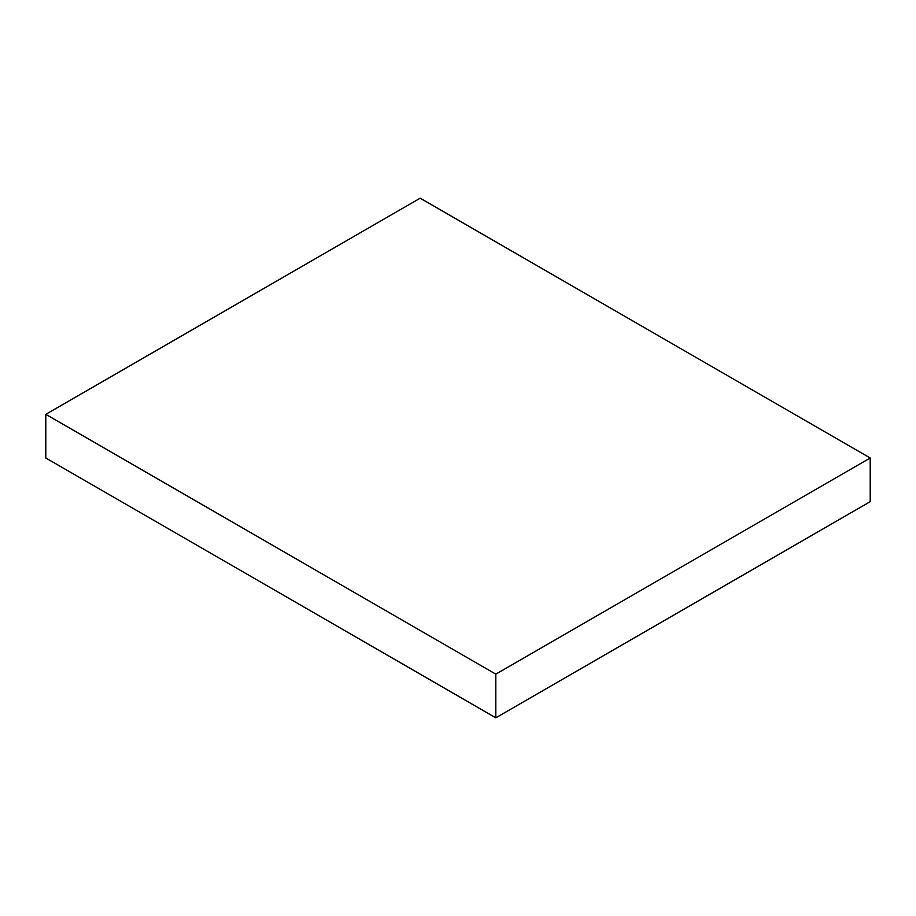 <?xml version="1.0" encoding="UTF-8"?>
<svg xmlns="http://www.w3.org/2000/svg" width="916" height="916" viewBox="0 0 916 916"><rect width="100%" height="100%" fill="white"/><g stroke="black" fill="none" stroke-linecap="round" stroke-linejoin="round"><path stroke-width="1.37" d="M870.2 458L420.181 198.188L45.8 414.33L45.8 458L495.819 717.812L870.2 501.67L870.2 458L495.819 674.153L495.819 717.812M45.8 414.33L495.819 674.153"/></g></svg>
